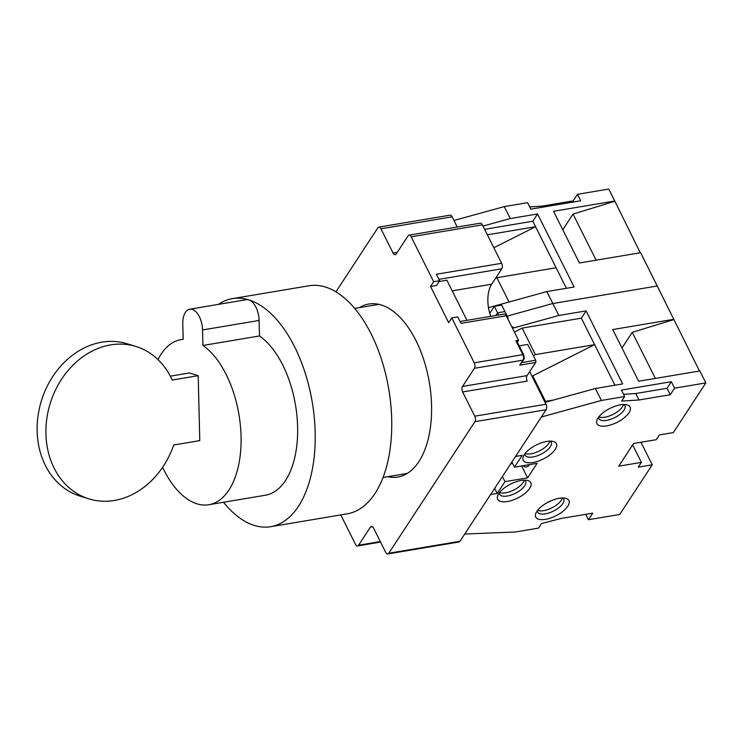 <?xml version="1.0" encoding="UTF-8"?>
<svg xmlns="http://www.w3.org/2000/svg" width="743" height="743" viewBox="0 0 743 743"><rect width="100%" height="100%" fill="white"/><g stroke="black" fill="none" stroke-linecap="round" stroke-linejoin="round"><path stroke-width="1.11" d="M490.742 316.342A26.311 14.015 80.5 0 1 491.662 284.225L501.766 268.799A3.984 2.127 -99.5 0 0 501.627 263.301L436.41 274.251L439.642 280.715L433.652 281.718L430.541 286.482L448.661 322.666L451.781 317.902L474.266 362.816A3.984 2.127 80.5 0 1 474.396 368.314L462.517 386.453A3.984 2.127 -99.5 0 0 462.648 391.951L474.786 416.191A3.984 2.127 80.5 0 1 474.916 421.69L388.784 553.238A3.984 2.127 80.5 0 1 387.827 553.944L459.035 541.981A3.984 2.127 -99.5 0 0 459.991 541.285L546.124 409.727A3.984 2.127 -99.5 0 0 545.994 404.229L529.675 371.639M512.345 327.904L513.023 326.874L511.908 327.059M335.92 291.869L377.843 227.832A3.984 2.127 80.5 0 1 378.8 227.126A3.984 2.127 80.5 0 1 380.945 228.798L393.084 253.029A3.984 2.127 -99.5 0 0 395.23 254.691A3.984 2.127 -99.5 0 0 396.186 253.985L408.065 235.847A3.984 2.127 80.5 0 1 409.021 235.141L480.229 223.188A3.984 2.127 -99.5 0 1 482.374 224.85L501.627 263.301M378.8 227.126L450.007 215.173A3.984 2.127 -99.5 0 1 452.153 216.835L457.27 227.042M387.827 553.944A3.984 2.127 80.5 0 1 385.682 552.281L373.553 528.05A3.984 2.127 -99.5 0 0 371.407 526.378A3.984 2.127 -99.5 0 0 370.441 527.084L358.563 545.232A3.984 2.127 80.5 0 1 357.606 545.929A3.984 2.127 80.5 0 1 355.46 544.266L340.768 514.918M409.021 235.141A3.984 2.127 80.5 0 1 411.167 236.803L433.652 281.718M387.744 476.709A87.711 46.725 -99.5 0 0 397.839 477.034A87.711 46.725 -99.5 0 0 415.987 340.638A87.711 46.725 -99.5 0 0 368.788 304.036A87.711 46.725 -99.5 0 0 359.352 307.639M466.966 320.335L446.887 280.232L439.104 281.541M462.648 391.951L527.205 381.113A3.984 2.127 80.5 0 1 527.075 375.614L535.684 362.463A1.597 0.845 -99.5 0 0 535.629 360.262L527.706 344.427L519.181 345.866M517.332 342.179L518.549 340.313L506.252 315.756L461.004 323.363L457.762 316.899L451.781 317.902M518.549 340.313L515.893 340.758A1.597 0.678 153.4 0 1 516.719 340.953L523.676 354.848A1.597 0.678 -26.6 0 0 522.849 354.652L515.893 340.758M430.541 286.482L436.531 285.47L439.642 280.715M506.252 315.756A3.984 2.127 -99.5 0 0 504.116 314.094L460.066 321.496M535.684 362.463L519.71 365.147L523.666 359.733A1.597 1.17 -146.8 0 1 522.979 360.151L474.396 368.314M495.832 315.487L497.587 312.803L504.915 311.577L501.674 305.113L494.355 306.339L497.587 312.803L495.832 315.487M507.181 316.109L552.829 303.525L657.314 285.99L552.829 303.525L507.181 316.109M699.497 371.017L640.652 252.704L579.419 262.985L553.535 211.291L614.758 201.009L640.28 252.769M614.758 201.009L608.777 189.056L577.497 194.313L580.729 200.768L530.818 209.154L527.586 202.69L504.293 206.6L510.274 218.553L537.56 213.975L574.125 286.993L546.839 291.572L558.81 315.487L586.097 310.899L622.662 383.917L595.375 388.505L545.065 402.372M546.839 291.572L488.485 307.658M509.039 301.992L496.881 277.706L495.432 278.458M489.767 313.351L494.355 306.339M542.455 207.195L541.916 206.127L573.197 200.879L577.497 194.313M541.916 206.127L529.703 206.916M504.293 206.6L453.973 220.467M573.735 201.947L573.197 200.879M482.987 226.076L510.274 218.553M487.371 234.816L535.564 226.726L532.805 221.228L537.56 213.975M532.805 221.228L484.612 229.327M493.844 247.744L535.564 226.726L566.389 288.293M496.881 277.706L556.108 267.759M614.535 201.362L573.039 214.077L562.776 229.745M596.127 260.18L573.039 214.077M259.493 335.966L259.112 320.456A17.943 9.557 -99.5 0 0 248.821 299.893A115.62 61.595 80.5 0 1 315.171 432.398A115.62 61.595 80.5 0 1 270.684 526.685L347.222 513.831A115.62 61.595 -99.5 0 0 391.71 419.554A115.62 61.595 -99.5 0 0 308.93 285.786L232.401 298.63A115.62 61.595 80.5 0 1 248.821 299.893A17.943 9.557 -99.5 0 0 246.267 299.698L189.706 309.199A17.943 9.557 80.5 0 1 202.551 329.957L202.923 345.458L259.493 335.966A83.727 44.599 -99.5 0 1 297.618 426.956A83.727 44.599 -99.5 0 1 265.409 495.228L208.839 504.729A83.727 44.599 80.5 0 1 162.587 467.319M270.684 526.685A115.62 61.595 80.5 0 1 223.513 502.259M218.442 304.37A115.62 61.595 80.5 0 1 232.401 298.63M202.923 345.458A83.727 44.599 80.5 0 1 241.057 436.457A83.727 44.599 80.5 0 1 208.839 504.729M157.971 359.566A83.727 44.599 80.5 0 1 181.116 339.588A83.727 44.599 80.5 0 1 183.177 339.337L182.797 323.827A17.943 9.557 80.5 0 1 189.706 309.199M199.774 440.627L198.205 375.689L172.162 380.063A79.742 65.17 -72.8 0 0 136.108 346.526A79.742 65.17 -72.8 0 0 45.927 433.856A79.742 65.17 -72.8 0 0 88.844 498.841A79.742 65.17 -72.8 0 0 173.732 445.001L199.774 440.627M170.286 376.181L189.428 372.967L198.205 375.689M136.108 346.526L127.332 343.805A79.742 65.17 107.2 0 0 37.15 431.135A79.742 65.17 107.2 0 0 44.013 462.583A79.742 65.17 107.2 0 0 80.068 496.12L88.844 498.841M507.45 318.153L508.147 318.032L504.915 311.577L497.587 312.803L498.692 315.004M585.735 514.323L588.437 519.719L619.718 514.472L652.243 464.793L640.958 442.261M632.655 444.946L641.385 462.378L618.752 466.177L633.603 443.497L656.236 439.698L659.347 434.934L673.325 432.584L705.85 382.914L699.86 370.961L638.636 381.243L612.752 329.548L673.975 319.267M588.437 519.719L592.738 513.153L561.457 518.4L541.508 523.546L538.526 528.097L515.233 532.007L464.746 534.022L490.584 494.559L497.243 493.445L494.671 488.318M497.243 493.445L504.961 481.65L527.595 477.851L537.096 463.335L514.472 467.133L522.19 455.338L515.54 456.453L541.378 416.99L601.366 400.458L624.659 396.548L621.677 401.099L638.989 399.985L670.27 394.737L674.57 388.162L705.85 382.914M641.385 462.378L638.265 467.143L652.243 464.793M532.889 462.517A18.529 7.829 153.4 0 0 555.253 449.385A18.529 7.829 153.4 0 0 552.811 441.37A18.529 7.829 153.4 0 0 546.69 441.435A18.529 7.829 153.4 0 0 524.326 454.577A18.529 7.829 153.4 0 0 523.499 456.053A18.529 7.829 153.4 0 0 532.889 462.517M606.613 425.915A18.529 7.829 153.4 0 0 628.977 412.774A18.529 7.829 153.4 0 0 626.535 404.768A18.529 7.829 153.4 0 0 620.414 404.833A18.529 7.829 153.4 0 0 598.05 417.975A18.529 7.829 153.4 0 0 597.223 419.451A18.529 7.829 153.4 0 0 606.613 425.915M507.348 501.534A18.529 7.829 153.4 0 0 529.713 488.392A18.529 7.829 153.4 0 0 527.27 480.387A18.529 7.829 153.4 0 0 521.149 480.452A18.529 7.829 153.4 0 0 498.785 493.584A18.529 7.829 153.4 0 0 497.959 495.07A18.529 7.829 153.4 0 0 507.348 501.534M545.427 519.366A18.529 7.829 153.4 0 0 567.801 506.224A18.529 7.829 153.4 0 0 565.349 498.219A18.529 7.829 153.4 0 0 559.228 498.284A18.529 7.829 153.4 0 0 536.864 511.416A18.529 7.829 153.4 0 0 536.037 512.902A18.529 7.829 153.4 0 0 545.427 519.366M511.899 462.007L514.472 467.133M504.961 481.65L502.398 476.523M527.595 477.851L521.623 465.935M522.998 465.703A11.962 6.371 -99.5 0 0 526.555 466.883A11.962 6.371 -99.5 0 0 529.545 464.598M673.752 319.611L632.256 332.325L655.345 378.438M621.993 348.003L632.256 332.325M624.659 396.548L621.427 390.084L671.338 381.707L674.57 388.162M601.366 400.458L595.375 388.505M671.338 381.707L667.038 388.273L670.27 394.737M667.038 388.273L635.757 393.521L638.989 399.985M635.757 393.521L623.535 394.31M544.638 401.508L553.693 399.994M614.925 385.218L581.351 318.162L586.097 310.899M545.52 401.359L532.731 375.837L532.192 376.664M533.335 355.674L535.387 354.597L594.614 344.65L532.731 375.837M535.387 354.597L522.115 328.109L514.453 332.13M581.351 318.162L522.115 328.109M512.512 328.248L558.81 315.487M507.72 318.682L508.147 318.032M524.892 453.778A14.544 6.148 153.4 0 0 525.171 455.264A14.544 6.148 153.4 0 0 532.759 457.019A14.544 6.148 153.4 0 0 550.312 446.71A14.544 6.148 153.4 0 0 551.176 442.234A14.544 6.148 153.4 0 0 550.154 441.119M549.755 441.128A14.544 6.148 -26.6 0 1 531.143 453.787A14.544 6.148 -26.6 0 1 525.134 453.453M598.607 417.176A14.544 6.148 153.4 0 0 598.895 418.653A14.544 6.148 153.4 0 0 606.483 420.417A14.544 6.148 153.4 0 0 624.036 410.108A14.544 6.148 153.4 0 0 624.9 405.632A14.544 6.148 153.4 0 0 623.879 404.517M623.479 404.526A14.544 6.148 -26.6 0 1 604.858 417.185A14.544 6.148 -26.6 0 1 598.858 416.851M499.342 492.785A14.544 6.148 153.4 0 0 499.63 494.271A14.544 6.148 153.4 0 0 507.218 496.036A14.544 6.148 153.4 0 0 524.772 485.727A14.544 6.148 153.4 0 0 525.635 481.25A14.544 6.148 153.4 0 0 524.614 480.136M524.205 480.136A14.544 6.148 -26.6 0 1 505.593 492.804A14.544 6.148 -26.6 0 1 499.593 492.47M537.43 510.617A14.544 6.148 153.4 0 0 537.709 512.103A14.544 6.148 153.4 0 0 545.297 513.868A14.544 6.148 153.4 0 0 562.85 503.559A14.544 6.148 153.4 0 0 563.714 499.082A14.544 6.148 153.4 0 0 562.702 497.968M562.293 497.968A14.544 6.148 -26.6 0 1 543.681 510.636A14.544 6.148 -26.6 0 1 537.672 510.302M388.784 553.238L459.991 541.285M372.54 526.731L370.441 527.084M358.563 545.232L380.323 541.573M452.153 216.835L380.945 228.798M393.084 253.029L397.273 252.323M482.374 224.85L411.167 236.803M501.766 268.799L438.964 279.34M452.208 290.847L491.662 284.225M474.786 416.191L545.994 404.229M462.517 386.453L527.075 375.614M519.71 365.147L522.979 360.151A3.984 2.127 -99.5 0 0 522.849 354.652L474.266 362.816M521.8 362.584L535.629 360.262M546.124 409.727L474.916 421.69M259.112 320.456L202.551 329.957M512.67 463.539L510.673 463.873M357.606 545.929L380.574 542.074M523.666 359.733C524.372 359.259 524.382 357.634 523.676 354.848M181.116 339.588L183.177 339.245M383.035 477.498L407.275 473.43M354.652 308.429L378.893 304.361"/></g></svg>
